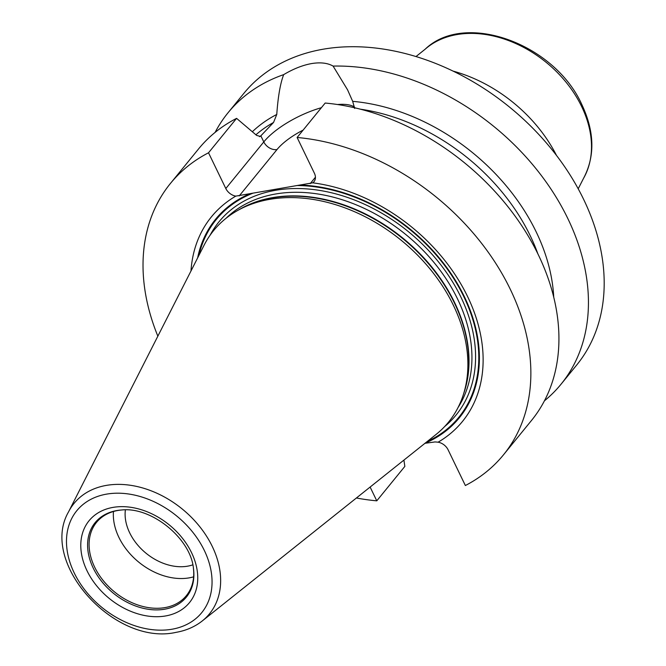 <?xml version="1.0" encoding="UTF-8"?>
<svg xmlns="http://www.w3.org/2000/svg" width="666" height="666" viewBox="0 0 666 666"><rect width="100%" height="100%" fill="white"/><g stroke="black" fill="none" stroke-linecap="round" stroke-linejoin="round"><path stroke-width="1" d="M215.101 132.401A214.81 157.359 39.2 0 1 228.013 112.795A214.81 157.359 39.2 0 1 283.683 74.625C293.373 68.864 302.647 65.193 311.522 63.586C320.413 62.121 327.605 62.954 333.1 66.084A214.81 157.359 39.2 0 1 545.637 181.343A214.81 157.359 39.2 0 1 561.03 384.232A214.81 157.359 39.2 0 1 544.43 400.832M228.013 112.795L243.756 93.481A214.81 157.359 39.2 0 1 323.251 49.192A214.81 157.359 39.2 0 1 552.305 150.075A214.81 157.359 39.2 0 1 576.781 364.918L561.03 384.232M170.438 183.441L198.501 149.001A214.81 157.359 -140.8 0 1 236.588 118.357L208.525 152.789A214.81 157.359 -140.8 0 0 170.438 183.441A214.81 157.359 -140.8 0 0 157.85 336.163M356.402 497.993A214.81 157.359 -140.8 0 0 376.781 500.832L404.845 466.4L403.921 460.098M424.858 443.315L435.056 441.933L438.086 442.191A10.914 7.992 39.2 0 1 448.085 449.783L465.359 485.522A214.81 157.359 -140.8 0 0 503.454 454.87L531.518 420.437A214.81 157.359 -140.8 0 0 522.885 227.447A214.81 157.359 -140.8 0 0 325.175 103.047L297.111 137.479L314.385 173.21A10.914 7.992 39.2 0 1 314.044 181.627A10.914 7.992 39.2 0 1 312.712 182.834L235.797 196.12A161.93 118.623 -140.8 0 0 190.992 270.962M503.454 454.87A214.81 157.359 -140.8 0 0 494.813 261.88A214.81 157.359 -140.8 0 0 297.111 137.479M376.781 500.832L370.121 487.054M438.086 442.191A161.93 118.623 -140.8 0 0 467.599 296.578A161.93 118.623 -140.8 0 0 312.712 182.834M208.525 152.789L225.807 188.52A10.914 7.992 39.2 0 0 235.797 196.12M236.588 118.357L256.676 135.439L260.323 136.38L273.543 122.469L276.765 114.46C278.03 96.57 280.336 83.292 283.683 74.625M252.347 131.735A184.765 135.348 39.2 0 1 276.765 114.46M333.1 66.084L347.552 89.802L352.672 101.34L354.653 108.45M352.672 101.34A184.765 135.348 39.2 0 1 553.729 297.119M204.046 245.288A151.565 111.031 39.2 0 1 238.811 209.848A151.565 111.031 39.2 0 1 269.688 199.35A151.565 111.031 39.2 0 1 416.65 254.212A151.565 111.031 39.2 0 1 463.794 393.223A151.565 111.031 39.2 0 1 436.097 434.423L202.322 620.903A87.371 64.003 -140.8 0 0 203.596 531.784A87.371 64.003 -140.8 0 0 106.385 485.389A87.371 64.003 39.2 0 0 68.548 511.871L204.046 245.288M193.356 567.782A57.967 42.466 -140.8 0 1 186.347 595.67A57.967 42.466 -140.8 0 1 164.893 607.617A57.967 42.466 39.2 0 1 103.088 580.402A57.967 42.466 39.2 0 1 96.487 522.427A57.967 42.466 39.2 0 1 117.932 510.472A57.967 42.466 -140.8 0 1 122.386 509.931M113.461 511.505A57.967 42.466 39.2 0 0 136.663 560.372A57.967 42.466 39.2 0 0 189.144 577.872A57.967 42.466 -140.8 0 0 193.623 576.839M192.815 564.835A47.736 34.965 -140.8 0 1 187.546 566.183A47.736 34.965 39.2 0 1 143.531 551.073A47.736 34.965 39.2 0 1 125.383 509.873M453.038 71.096A128.921 94.439 39.2 0 1 556.493 155.419M578.205 188.786L583.566 178.288A102.93 75.4 -140.8 0 0 581.626 106.493A102.93 75.4 39.2 0 0 425.174 49.192L415.984 56.56M425.058 443.231A157.193 115.151 -140.8 0 0 464.26 296.453A157.193 115.151 -140.8 0 0 300 185.031M250.125 193.648A157.193 115.151 -140.8 0 0 197.644 257.875M253.246 193.065A156.485 114.627 -140.8 0 0 198.901 255.411M427.214 441.508A156.485 114.627 -140.8 0 0 462.212 293.44A156.485 114.627 -140.8 0 0 296.961 185.514M303.113 130.111A43.989 16.084 -25.8 0 0 277.006 149.55L239.219 195.912M310.198 183.641L315.426 177.223M321.387 107.692A54.895 20.08 -25.8 0 0 263.786 141.925L225.807 188.52M260.881 135.922L263.786 141.925A10.914 7.992 -140.8 0 0 277.006 149.55M261.08 135.706A180.719 132.384 -140.8 0 0 259.49 136.68M273.543 122.469A180.719 132.384 -140.8 0 0 255.91 134.782M537.862 253.821A180.719 132.384 -140.8 0 0 360.414 109.191M354.545 107.101A54.895 20.08 -25.8 0 0 337.537 104.529M444.738 426.473A152.93 112.03 -140.8 0 0 445.129 270.637A152.93 112.03 -140.8 0 0 275.582 190.293A152.93 112.03 39.2 0 0 210.09 235.223M458.1 407.442A150.2 110.032 -140.8 0 0 431.793 259.873A150.2 110.032 -140.8 0 0 275.516 194.014A150.2 110.032 39.2 0 0 226.04 218.298M238.445 210.048A150.2 110.032 39.2 0 1 272.577 197.619A150.2 110.032 -140.8 0 1 420.113 253.904A150.2 110.032 -140.8 0 1 463.678 393.631M463.794 393.223L464.726 390.159A150.291 110.098 -140.8 0 0 417.973 252.314A150.291 110.098 -140.8 0 0 272.236 197.91A150.291 110.098 39.2 0 0 241.625 208.325L238.811 209.848M171.928 629.237A80.628 59.058 39.2 0 1 74.217 572.927A80.628 59.058 39.2 0 1 106.61 494.122A80.628 59.058 -140.8 0 1 204.32 550.441A80.628 59.058 -140.8 0 1 171.928 629.237M165.509 615.967A64.785 47.461 -140.8 0 0 191.542 552.647A64.785 47.461 -140.8 0 0 113.029 507.392A64.785 47.461 -140.8 0 0 86.996 570.712A64.785 47.461 -140.8 0 0 165.509 615.967M164.585 609.223A58.883 43.132 -140.8 0 0 193.431 568.256C190.651 538.553 151.565 506.693 121.903 509.965A58.883 43.132 -140.8 0 0 116.883 510.547A58.883 43.132 39.2 0 0 93.232 568.09A58.883 43.132 39.2 0 0 164.585 609.223M425.174 49.192C465.184 10.631 555.078 44.089 581.976 104.87C594.596 131.901 595.121 156.377 583.566 178.288M68.548 511.871C38.836 562.87 114.843 646.295 176.024 632.359C186.105 630.61 194.872 626.789 202.322 620.903"/></g></svg>

